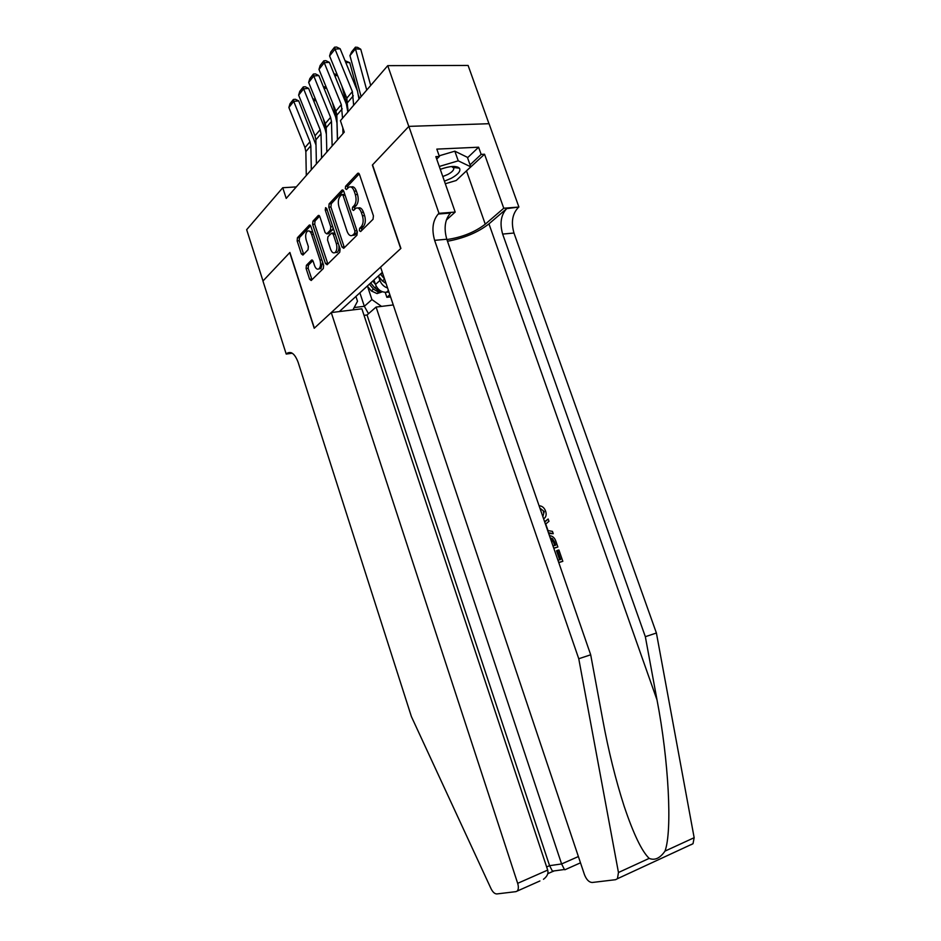 <?xml version="1.0" encoding="UTF-8"?>
<svg xmlns="http://www.w3.org/2000/svg" width="941" height="941" viewBox="0 0 941 941"><rect width="100%" height="100%" fill="white"/><g stroke="black" fill="none" stroke-linecap="round" stroke-linejoin="round"><path stroke-width="1.41" d="M359.38 230.686L360.626 231.557L373.024 219.288L373.424 215.807L359.497 174.485L357.768 173.262L345.582 186.259L345.335 188.659L346.511 189.506L348.723 187.283C350.911 186.142 352.734 187.447 354.192 191.188L355.333 194.599C356.592 199.233 356.192 202.903 354.145 205.609L352.593 207.208L352.334 209.608L353.545 210.466L355.698 208.361C357.921 207.185 359.791 208.514 361.297 212.337L362.438 215.76C363.697 220.417 363.297 224.076 361.215 226.734L359.65 228.298L359.38 230.686M358.062 208.067C360.238 207.138 362.026 208.514 363.449 212.172L364.602 215.595C365.861 220.253 365.449 223.899 363.367 226.558L361.803 228.122L361.579 230.627M351.087 187.024C353.216 186.118 354.969 187.459 356.357 191.058L357.498 194.446C358.756 199.08 358.356 202.75 356.298 205.456L354.745 207.055L354.51 209.502M306.39 265.315L306.096 268.456L309.613 279.254L311.2 280.5L323.316 268.514L323.633 265.315L310.848 226.299L309.283 225.087L297.427 237.744L297.144 240.896L301.355 253.858L302.908 255.07L308.048 249.753L308.342 246.577L306.225 240.084C305.19 236.026 305.59 233.062 307.413 231.192C309.06 230.333 310.459 231.415 311.6 234.427L319.999 260.069C321.034 264.092 320.658 267.032 318.858 268.879C317.152 269.761 315.717 268.656 314.541 265.562L313.153 261.304L311.565 260.069L306.39 265.315L308.46 265.103L308.166 268.244L311.989 279.736M289.887 252.47L262.998 280.959L246.66 229.675L282.747 187.73L286.217 198.41L344.277 132.128L340.419 120.671L387.739 65.647L408.794 126.447L372.365 165.063L400.713 248.589L314.365 328.127L289.887 252.47M341.995 247.06L343.712 248.306L356.933 235.226L357.309 231.827L343.759 191.246L342.077 190.035L329.127 203.844L328.797 207.185L341.995 247.06L344.124 246.86L344.453 247.589M339.748 252.235L327.103 264.75L325.457 263.504L312.624 224.405L312.941 221.159L318.27 215.489L319.869 216.689L325.127 232.639L326.762 233.862L330.432 230.086L330.773 226.781L325.245 210.078L325.586 207.655L326.727 208.502L340.101 248.942L339.748 252.235M385.198 292.345L386.869 297.332L389.845 294.721M387.586 288.017C383.916 286.758 381.364 284.241 379.929 280.465L378.517 276.266M388.927 292.004L386.351 292.298C381.364 292.333 377.729 289.734 375.471 284.488L374.189 280.641M382.328 272.337L339.336 311.577M386.869 297.332L390.562 296.897M359.874 292.827L364.343 306.307L371.918 299.556L367.531 286.346M488.967 123.706L468.1 65.447L387.739 65.647M296.297 186.906L282.747 187.73M354.169 307.542L364.343 306.307L368.507 313.706M355.921 296.439L357.509 301.273L352.922 309.907M376.706 277.466L372.377 281.418M379.258 275.137L382.564 273.043M365.461 287.723L361.156 291.651M367.849 285.546L372.177 281.606M356.757 295.662L361.062 291.745M371.918 299.556L381.505 306.39M359.227 173.873L347.735 186.118L347.476 188.506M343.489 190.647L331.256 203.691L330.914 207.032L344.124 246.86M354.639 233.286L354.898 230.91L343.03 195.352L341.854 194.505L340.148 196.304C338.172 198.986 337.795 202.597 339.031 207.138L347.053 231.274C348.546 235.097 350.393 236.426 352.604 235.25L354.639 233.286L356.78 233.097L357.192 231.486M344.888 194.622L342.406 194.469M352.416 235.379L354.745 235.074L353.016 234.909M356.78 233.097L355.157 234.721M319.622 216.101L315.035 220.994L314.717 224.24L327.868 264.009M328.15 233.744L332.549 229.91L333.102 227.793M330.597 249.259C331.808 252.4 333.29 253.505 335.067 252.576C336.949 250.659 337.36 247.636 336.302 243.519L333.243 234.285L331.455 233.168L327.903 236.814L327.574 240.084L330.597 249.259M335.219 252.564L337.172 252.388C338.701 251.012 339.266 248.624 338.866 245.201M334.89 233.192L332.326 232.992M312.859 260.645L308.46 265.103M319.128 268.844L320.94 268.667L322.575 262.092M312.847 232.403L309.213 231.039M310.601 225.722L299.497 237.567L299.203 240.72L303.684 254.282M370.695 85.455L360.756 49.25L355.463 48.826L366.743 90.065M349.946 55.625L351.593 51.931L355.451 47.168L355.463 48.826L349.946 55.625L361.109 96.605M355.451 47.168L357.568 47.344L360.756 49.25M348.052 111.791L346.817 98.17L329.585 55.966L335.008 49.108L334.561 47.191L336.619 47.05L340.136 48.744L357.498 91.101L358.98 99.087M340.136 48.744L335.008 49.108L352.381 91.583L353.651 105.286M329.585 55.966L330.773 52.002L334.561 47.191M444.411 181.178L451.245 178.296C458.255 174.379 460.984 171.015 459.455 168.204C456.232 165.569 449.833 165.945 440.282 169.345M442.788 176.543L447.881 174.426C451.974 172.179 453.95 170.109 453.809 168.204L451.68 166.522M439.165 155.818L454.844 151.172L467.406 157.323L470.759 166.816L456.197 180.507L445.305 183.754M454.374 166.463L453.433 167.133M439.271 166.463L458.243 160.829L470.759 166.816M454.844 151.172L458.243 160.829M557.954 560.248L560.636 559.519L557.472 550.367L556.543 550.791L559.66 559.777M558.778 562.624L562.836 561.307L558.707 562.447M553.814 548.309L557.872 547.003L553.743 548.097M447.493 241.249C464.078 238.249 477.899 232.451 488.955 223.864L506.693 208.631L518.903 207.044L489.049 123.706L408.865 126.376L372.542 164.863L400.901 248.412L380.576 267.126L584.49 874.73C586.49 879.753 589.078 882.34 592.277 882.482L615.579 879.694L617.449 878.706L618.46 872.507L578.762 658.747L434.624 240.343C431.531 229.263 432.731 220.488 438.224 214.03L438.988 213.325L408.865 126.376M578.762 658.747L590.689 654.795L602.805 720.065C608.498 750.93 615.614 779.677 624.177 806.331C633.505 834.008 641.844 851.358 649.184 858.38C654.736 860.709 660.006 858.286 665.005 851.099C672.462 830.821 668.663 760.222 657.03 699.986L645.338 636.692L502.647 234.074C499.6 223.37 500.953 214.889 506.693 208.631M548.697 533.512L553.249 533.676L548.415 532.712M544.733 522.067L548.156 519.009L544.616 521.749M645.338 636.692L656.406 633.022L513.974 233.027C510.951 222.394 512.327 213.96 518.103 207.726M438.224 214.03L450.468 213.066C444.94 219.488 443.705 228.204 446.787 239.226L590.689 654.795M665.005 851.099L694.152 837.702L656.406 633.022M438.988 213.325L455.185 212.054L435.848 156.629L439.388 156.453L436.706 159.1M467.559 157.747L478.604 147.208L436.824 149.113L439.388 156.453M478.604 147.208L481.157 154.395L484.544 154.23L503.764 208.232L518.903 207.044M446.904 239.543C461.949 237.367 474.735 232.251 485.262 224.181L503.764 208.232M455.185 212.054L446.328 220.076M694.152 837.702L693.023 843.701L691.094 844.712M484.544 154.23L463.29 173.838M470.065 164.863L481.157 154.395M456.926 167.898L457.785 167.075M453.456 167.192L454.468 166.463M542.863 516.68L544.192 511.563L543.31 512.022M544.192 511.563L539.875 508.046M539.346 506.529L539.24 505.764C542.169 505.976 544.274 507.728 545.557 511.01C546.768 514.598 546.121 517.209 543.616 518.856M548.156 519.009L548.956 521.314L545.733 524.031L548.003 530.595L552.449 531.371L553.249 533.676M549.45 535.688L549.497 535.7C552.614 535.923 554.767 537.84 555.943 541.463L557.872 547.003M552.99 545.921L555.672 545.204L554.578 542.016L552.426 538.593L550.214 537.887M554.578 542.016L553.661 542.451L554.696 545.462M552.426 538.593L551.402 539.087L553.661 542.451M557.472 550.367L558.907 549.979L562.836 561.307M331.256 312.565L517.668 883.328L547.686 870.096L361.873 308.801L331.256 312.565L314.212 328.268L289.734 252.623L262.951 281.006L286.217 354.063L292.239 353.216M539.922 880.964L515.915 891.645L496.848 893.938C494.731 893.938 492.778 892.162 491.014 888.645L411.417 716.63L298.156 362.391C295.027 354.087 291.369 351.028 287.158 353.228L286.217 354.063M393.267 304.943L376.094 307.06L367.049 314.988L364.049 315.364M376.094 307.06L561.601 863.956L578.397 856.545M517.291 890.939C518.573 889.327 518.691 886.787 517.668 883.328M367.049 314.988L549.579 865.673L561.601 863.956L564.447 869.496L565.235 869.613M553.002 871.448L553.555 871.201L552.426 871.143L549.579 865.673L546.639 866.955M543.463 879.294C547.227 876.436 548.638 873.366 547.686 870.096M359.497 98.487L358.803 95.935M357.474 91.03L349.77 62.706L345.735 62.412M345.041 60.695L349.77 62.706M347.958 108.709L341.818 85.913M337.631 75.692L334.702 75.492M333.996 73.774L337.207 74.645M336.949 119.436L332.408 102.451M326.692 88.383L323.975 88.219M386.045 283.417L382.446 280.971L378.306 276.007M382.975 274.254L381.775 272.831M380.435 274.066L384.563 279.007M323.386 86.772L326.092 86.913M323.598 86.513L323.575 87.219M326.268 129.94L323.21 118.378M316.07 100.746L313.553 100.605M375.377 284.206L372.907 281.253M382.469 291.781L377.023 293.58L371.377 290.945L367.284 286.064M369.354 284.17L373.459 289.075L377.541 291.616L379.635 290.816L374.777 287.887L370.672 282.97M313.106 99.475L315.364 99.017M313.553 98.923L313.482 100.416M337.525 139.833L336.831 115.19L335.913 111.05L318.975 69.399L324.245 62.729L323.833 60.812L325.868 60.659L329.326 62.341L346.394 104.145L347.841 112.038M329.326 62.341L324.245 62.729L341.324 104.651L342.536 118.213M342.995 133.587L342.818 127.788M318.975 69.399L320.152 65.494L323.833 60.812M326.821 152.054L326.209 127.67L325.315 123.589L308.66 82.455L313.776 75.974L313.4 74.057L315.423 73.892L318.823 75.551L335.608 116.837L336.96 122.989L337.443 139.927M318.823 75.551L313.776 75.974L330.573 117.366L331.479 121.483L332.138 145.984M308.66 82.455L309.824 78.597L313.4 74.057M316.411 163.934L315.882 139.809L315.012 135.763L298.638 95.147L303.614 88.842L303.261 86.925L305.26 86.748L308.613 88.395L325.115 129.164L326.374 134.187M308.613 88.395L303.614 88.842L320.128 129.717L321.01 133.787L321.587 158.041M298.638 95.147L299.779 91.348L303.261 86.925M306.296 175.485L305.849 151.619L304.99 147.619L288.875 107.497L293.721 101.369L293.392 99.452L295.38 99.264L298.685 100.887L316 145.008M298.685 100.887L293.721 101.369L309.965 141.738L310.824 145.749L311.318 169.756M288.875 107.497L290.004 103.745L293.392 99.452M375.471 284.488L379.929 280.465M386.351 292.298L388.41 290.475M363.367 226.558L361.215 226.734M364.602 215.595L362.438 215.76M363.449 212.172L361.297 212.337M354.745 207.055L352.593 207.208M356.298 205.456L354.145 205.609M357.498 194.446L355.333 194.599M356.357 191.058L354.192 191.188M347.735 186.118L345.582 186.259M358.815 173.356L357.58 173.426M361.803 228.122L359.65 228.298M330.914 207.032L328.797 207.185M331.256 203.691L329.127 203.844M343.053 190.117L341.901 190.188M356.945 230.745L354.898 230.91M345.088 195.222L343.03 195.352M327.55 263.304L325.457 263.504M314.717 224.24L312.624 224.405M315.035 220.994L312.941 221.159M319.152 215.536L318.117 215.618M328.997 233.568L326.892 233.744M332.549 229.91L330.432 230.086M332.714 226.628L330.773 226.781M327.197 209.937L325.245 210.078M338.242 243.343L336.302 243.519M335.196 234.121L333.243 234.285M312.365 260.081L311.436 260.175M321.857 259.892L319.999 260.069M313.459 234.274L311.6 234.427M303.414 253.658L301.355 253.858M299.203 240.72L297.144 240.896M299.497 237.567L297.427 237.744M310.13 225.146L309.13 225.217M311.671 279.042L309.613 279.254M308.166 268.244L306.096 268.456M347.747 102.357L353.334 95.794M346.817 98.17L352.381 91.583M657.03 699.986L488.955 223.864M502.647 234.074L513.974 233.027M446.787 239.226L434.624 240.343M618.46 872.507L649.184 858.38M466.571 171.133L485.262 224.181M291.663 352.899L286.734 353.581M382.446 280.971L384.575 279.042M377.153 293.545L380.329 290.71M374.777 287.887L376.353 286.464M371.377 290.945L373.459 289.075M376.894 289.663L377.541 291.616M336.831 115.19L342.253 108.815M335.913 111.05L341.324 104.651M326.209 127.67L331.479 121.483M325.315 123.589L330.573 117.366M315.882 139.809L321.01 133.787M315.012 135.763L320.128 129.717M305.849 151.619L310.824 145.749M304.99 147.619L309.965 141.738M358.603 173.215L357.768 173.262M342.865 189.988L342.077 190.035M354.745 235.074L352.604 235.25M318.975 215.43L318.27 215.489M328.868 233.686L326.762 233.862M337.172 252.388L335.067 252.576M312.224 260.01L311.565 260.069M320.94 268.667L318.858 268.879M309.965 225.04L309.283 225.087M453.468 167.486L459.455 168.204M453.197 166.451L453.562 167.498M617.449 878.706L693.023 843.701M291.145 352.675L287.158 353.228M580.491 862.826L564.871 869.778M552.426 871.143L564.447 869.496M547.78 873.671L552.873 871.413"/></g></svg>
